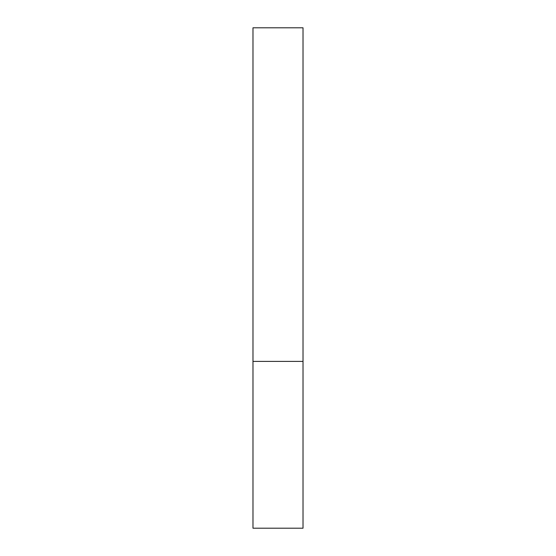 <?xml version="1.0" encoding="UTF-8"?>
<svg xmlns="http://www.w3.org/2000/svg" width="556" height="556" viewBox="0 0 556 556"><rect width="100%" height="100%" fill="white"/><g stroke="black" fill="none" stroke-linecap="round" stroke-linejoin="round"><path stroke-width="0.83" d="M303.02 361.4L303.02 528.2L252.98 528.2L252.98 27.8L303.02 27.8L303.02 361.4L252.98 361.4"/></g></svg>
